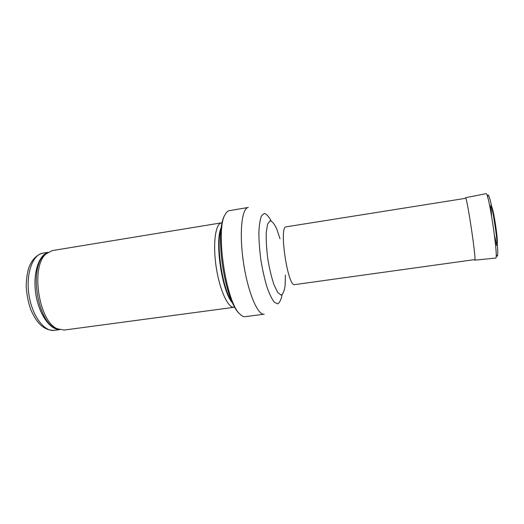 <?xml version="1.0" encoding="UTF-8"?>
<svg xmlns="http://www.w3.org/2000/svg" width="524" height="524" viewBox="0 0 524 524"><rect width="100%" height="100%" fill="white"/><g stroke="black" fill="none" stroke-linecap="round" stroke-linejoin="round"><path stroke-width="0.79" d="M234.11 307.287L64.157 330.068L57.319 328.764C38.612 321.52 30.372 266.212 46.151 253.826L52.315 250.59L221.528 222.831C215.469 223.466 212.672 243.653 216.157 266.801C219.569 289.955 228.13 308.446 234.11 307.287L234.7 307.156M245.18 316.666C243.555 316.876 241.806 316.024 239.927 314.118C226.041 302.617 215.168 229.656 225.097 214.604C226.342 212.233 227.77 210.91 229.388 210.641L248.271 207.471C241.715 208.061 239.075 233.285 243.503 262.727C247.852 292.176 257.729 315.54 264.175 314.19L245.18 316.666M490.693 207.884L490.759 206.535M491.073 205.775C492.822 204.845 498.868 245.409 496.922 245.029M496.398 244.394L495.94 243.123M490.615 205.605C492.128 201.406 499.208 248.9 496.529 245.33M42.903 253.151C36.798 254.697 32.134 259.419 28.931 267.312C27.222 272.755 26.318 279.148 26.2 286.497C26.796 294.783 28.25 302.289 30.569 309.022C36.575 323.622 44.52 330.736 54.404 330.362C44.212 332.039 32.016 315.769 28.938 294.691C25.735 273.633 32.658 254.513 42.903 253.151L48.044 252.306M59.238 329.563C49.538 329.445 38.665 313.509 35.756 293.676C32.757 273.862 38.507 255.45 47.756 252.502M58.989 329.478L55.452 328.273C37.047 321.147 28.984 267.024 44.514 254.841L46.151 253.826M232.538 302.918C222.058 292.202 214.395 240.778 221.298 227.468M233.252 303.134C222.582 292.936 214.683 239.92 221.914 227.062M282.115 294.724C281.119 299.695 279.665 302.728 277.746 303.828L274.432 302.348C271.963 299.25 269.474 294.141 266.965 287.021C264.561 278.945 262.544 269.978 260.906 260.133C259.603 250.23 258.922 241.066 258.863 232.643C259.183 225.097 260.081 219.491 261.542 215.803L264.279 213.425C266.428 213.916 268.707 216.392 271.104 220.859M285.416 275.067L285.128 285.541C284.329 291.075 282.967 294.252 281.047 295.071L277.694 292.458L274.006 284.833C271.55 277.484 269.493 268.904 267.836 259.098C266.565 249.234 266.028 240.431 266.238 232.682L267.541 224.318L269.984 220.833C272.061 221.056 274.294 223.702 276.672 228.759L279.999 238.702M474.128 259.681L294.717 284.617C287.814 287.499 278.663 226.106 286.111 226.853L464.991 198.406M487.661 197.227C487.851 189.328 491.748 203.692 494.905 224.868C498.101 246.038 498.671 261.522 496.241 254.454M474.665 260.146L474.764 260.186C476.742 261.712 466.956 195.943 465.469 197.738L486.069 193.664C488.709 191.574 498.822 259.485 495.658 258.103L495.521 258.083M491.551 215.75L491.126 207.701M491.774 207.032C493.654 209.718 498.245 240.503 497.224 243.621M496.411 243.175L494.571 235.839M54.404 330.362L59.566 329.668M57.319 328.764L59.002 329.485M239.927 314.118C224.534 301.516 214.047 231.143 225.097 214.604M474.757 260.159L495.73 258.063"/></g></svg>
